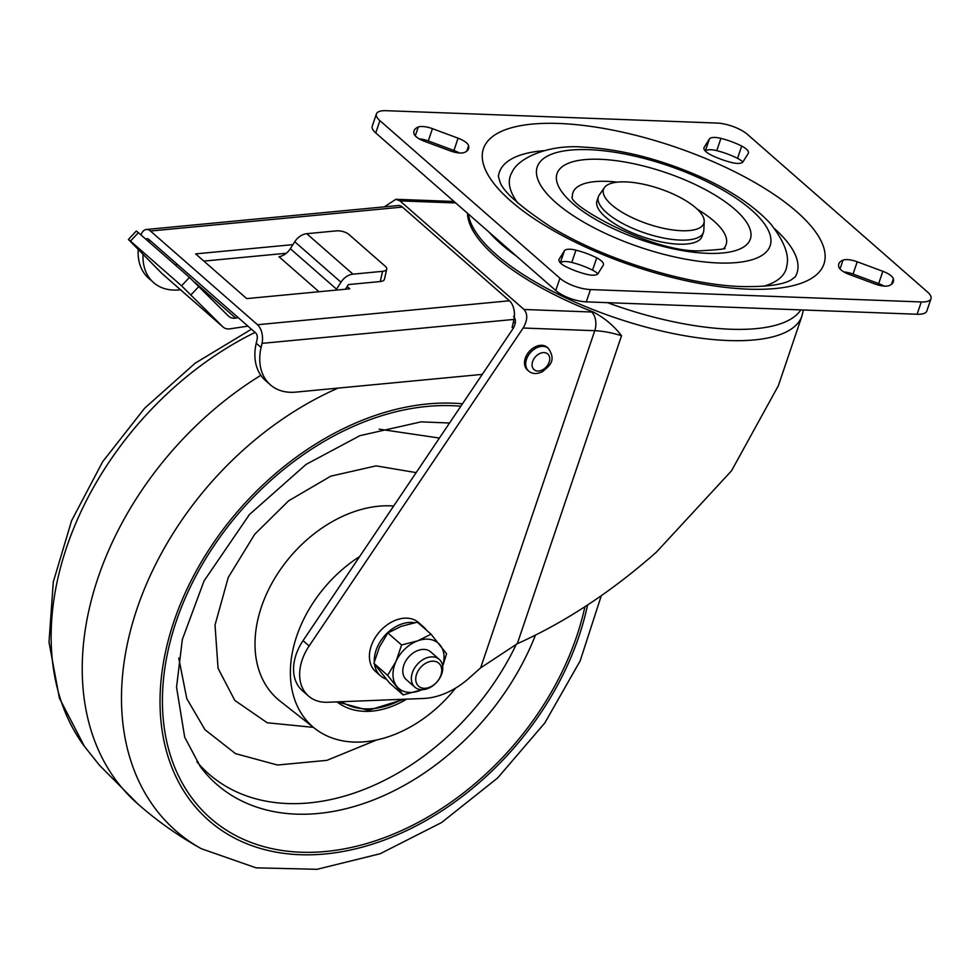 <?xml version="1.0" encoding="UTF-8"?>
<svg xmlns="http://www.w3.org/2000/svg" width="980" height="980" viewBox="0 0 980 980"><rect width="100%" height="100%" fill="white"/><g stroke="black" fill="none" stroke-linecap="round" stroke-linejoin="round"><path stroke-width="1.47" d="M543.827 150.687A157.119 55.125 18.7 0 0 498.404 176.486L499.886 181.508C502.446 190.88 519.13 205.825 549.939 226.319C602.198 258.879 686.392 285.119 742.252 286.564C766.446 286.944 782.677 284.764 790.946 280.035L795.184 276.936A157.119 55.125 18.7 0 0 774.764 228.855M763.628 286.246A145.567 51.083 18.7 0 0 786.867 265.543C789.427 254.935 784.061 241.08 770.758 223.979C754.637 206.339 731.301 190.659 700.737 176.927C660.128 159.017 620.855 149.058 582.904 147.074C547.146 144.232 517.379 158.748 511.928 172.48A145.567 51.083 18.7 0 0 517.808 203.019M617.265 182.145A80.874 28.371 18.7 0 0 606.963 181.349A80.874 28.371 18.7 0 0 572.418 196.845M625.804 181.9A52.981 18.583 18.7 0 0 604.366 187.658A52.981 18.583 18.7 0 0 625.056 213.995A52.981 18.583 18.7 0 0 681.578 230.729A52.981 18.583 18.7 0 0 704.216 221.456A52.981 18.583 18.7 0 0 678.001 196.355A52.981 18.583 18.7 0 0 625.804 181.9M704.216 221.456L703.812 230.349A55.456 19.453 -161.3 0 1 703.444 232.297A55.456 19.453 -161.3 0 1 680.108 240.076A55.456 19.453 -161.3 0 1 623.17 223.758A55.456 19.453 -161.3 0 1 598.388 196.735A55.456 19.453 -161.3 0 1 599.282 194.971L604.366 187.658M598.388 196.735L597.004 200.839A55.456 19.453 18.7 0 0 621.786 227.862A55.456 19.453 18.7 0 0 678.723 244.167A55.456 19.453 18.7 0 0 702.06 236.388L703.444 232.297M564.37 250.819A13.867 4.863 -161.3 0 1 570.029 249.239A13.867 4.863 -161.3 0 1 575.934 250.145A36.824 12.924 -161.3 0 1 596.722 257.863A13.867 4.863 -161.3 0 1 603.423 264.882A13.867 4.863 -161.3 0 1 603.251 265.249L598.033 273.604A13.867 4.863 -161.3 0 1 586.469 274.278A36.824 12.924 -161.3 0 1 565.693 266.56A13.867 4.863 -161.3 0 1 558.98 259.541A13.867 4.863 -161.3 0 1 559.151 259.173L564.37 250.819L560.303 262.824M575.934 250.145L571.769 262.444A13.867 4.863 18.7 0 0 565.877 261.538A13.867 4.863 18.7 0 0 560.376 262.897M415.275 135.853L418.264 127.033A13.867 4.863 -161.3 0 1 422.515 126.506A13.867 4.863 -161.3 0 1 432.45 128.662L428.285 140.961A13.867 4.863 18.7 0 0 419.195 138.842M709.361 139.025A13.867 4.863 -161.3 0 1 715.02 137.457A13.867 4.863 -161.3 0 1 720.913 138.364A36.824 12.924 -161.3 0 1 741.701 146.069A13.867 4.863 -161.3 0 1 748.402 153.101A13.867 4.863 -161.3 0 1 748.23 153.456L743.011 161.822A13.867 4.863 -161.3 0 1 731.46 162.496A36.824 12.924 -161.3 0 1 710.672 154.779A13.867 4.863 -161.3 0 1 703.971 147.76A13.867 4.863 -161.3 0 1 704.142 147.392L709.361 139.025L705.294 151.043M720.913 138.364L716.76 150.651A13.867 4.863 18.7 0 0 710.855 149.744A13.867 4.863 18.7 0 0 705.355 151.104M840.032 268.961L843.008 260.141A13.867 4.863 -161.3 0 1 847.271 259.614A13.867 4.863 -161.3 0 1 857.206 261.783L853.041 274.069A13.867 4.863 18.7 0 0 843.952 271.962M488.996 232.089A173.289 60.809 18.7 0 0 516.803 256.429M607.465 302.661A173.289 60.809 18.7 0 0 730.357 329.219A173.289 60.809 18.7 0 0 800.832 309.901M468.391 214.057A175.604 61.617 -161.3 0 0 560.291 295.237A175.604 61.617 -161.3 0 0 728.103 340.526A175.604 61.617 -161.3 0 0 801.983 315.903L778.341 385.752L731.533 470.78L656.527 552.01C611.728 591.589 565.325 622.153 517.293 643.725L480.641 667.858L469.138 678.099A69.311 49.527 131.2 0 1 423.372 698.483L327.651 702.256A46.207 33.014 131.2 0 1 308.492 696.045A46.207 33.014 131.2 0 1 309.141 645.967L523.149 328.018C527.62 320.288 527.902 314.102 524.03 309.484L399.95 200.875L395.896 199.295L384.332 206.854M467.472 213.248A175.604 61.617 18.7 0 0 593.5 312.106C604.685 318.047 614.031 325.924 621.541 335.736L517.293 643.725M742.852 162.043A13.867 4.863 18.7 0 0 737.536 158.368L741.701 146.069M716.76 150.651A36.824 12.924 -161.3 0 1 737.536 158.368M884.034 286.087A13.867 4.863 18.7 0 0 878.68 283.588L853.041 274.069M931 298.716L926.835 311.003A23.104 8.11 -161.3 0 1 917.121 314.249L921.274 301.95A23.104 8.11 18.7 0 0 931 298.716A23.104 8.11 18.7 0 0 927.497 291.991L747.471 134.407A23.104 8.11 18.7 0 0 716.919 123.064L386.108 110.691A23.104 8.11 18.7 0 0 376.394 113.925A23.104 8.11 18.7 0 0 379.897 120.65L559.923 278.234A23.104 8.11 18.7 0 0 590.462 289.566L921.274 301.95M590.462 289.566L586.297 301.865L917.121 314.249M586.297 301.865A23.104 8.11 -161.3 0 1 555.758 290.533L559.923 278.234M379.897 120.65L375.732 132.937L555.758 290.533M375.732 132.937A23.104 8.11 -161.3 0 1 372.229 126.224L376.394 113.925M459.277 152.978A13.867 4.863 18.7 0 0 453.936 150.479L428.285 140.961M597.874 273.824A13.867 4.863 18.7 0 0 592.557 270.161L596.722 257.863M571.769 262.444A36.824 12.924 -161.3 0 1 592.557 270.161M878.68 283.588L882.845 271.301L857.206 261.783M882.845 271.301A13.867 4.863 -161.3 0 1 893.356 278.835L891.518 284.274M843.008 260.141A36.824 12.924 18.7 0 0 838.831 263.902A36.824 12.924 18.7 0 0 838.782 266.915A13.867 4.863 -161.3 0 0 849.293 274.461L874.932 283.967A13.867 4.863 -161.3 0 0 889.13 285.609A36.824 12.924 18.7 0 0 893.307 281.848A36.824 12.924 18.7 0 0 893.356 278.835M418.264 127.033A36.824 12.924 18.7 0 0 414.075 130.793A36.824 12.924 18.7 0 0 414.026 133.807A13.867 4.863 -161.3 0 0 424.536 141.34L450.188 150.859A13.867 4.863 -161.3 0 0 464.373 152.488A36.824 12.924 18.7 0 0 468.563 148.727A36.824 12.924 18.7 0 0 468.612 145.714L466.762 151.153M453.936 150.479L458.089 138.18L432.45 128.662M458.089 138.18A13.867 4.863 -161.3 0 1 468.612 145.714M513.569 316.405C516.154 319.492 515.958 323.608 512.981 328.766L303.053 640.638A46.207 33.014 131.2 0 0 302.416 690.716L308.492 696.045M724.012 248.161A80.874 28.371 18.7 0 0 697.307 209.242M286.295 253.257L283.477 253.526L284.58 254.494M146.044 239.389A4.618 2.585 84.6 0 1 147.245 238.679A4.618 2.585 84.6 0 1 148.605 239.194L255.645 332.894A4.618 2.585 84.6 0 1 257.152 339.117L256.221 343.196L261.084 347.459A55.456 39.617 131.2 0 0 270.37 384.822A55.456 39.617 131.2 0 0 295.752 392.123L482.27 374.385M283.477 253.526L203.852 261.096M143.031 254.408A55.456 39.617 131.2 0 0 153.603 282.608L148.74 278.345A55.456 39.617 -48.8 0 1 138.204 249.532M513.777 327.43L512.111 327.59L513.961 319.419L262.015 343.368L261.084 347.459M262.015 343.368A13.867 7.742 -95.4 0 0 257.507 324.723L509.453 300.774A13.867 7.742 84.6 0 1 513.961 319.419M150.467 231.023A13.867 7.742 -95.4 0 0 146.363 229.479L398.309 205.531A13.867 7.742 84.6 0 1 402.413 207.074L150.467 231.023L257.507 324.723M146.363 229.479A13.867 7.742 -95.4 0 0 140.949 234.931M292.922 244.632L195.62 253.881L246.715 298.606L349.774 288.806L347.19 286.54M402.413 207.074L509.453 300.774M180.504 289.762L178.972 289.896A55.456 39.617 131.2 0 1 153.603 282.608M515.345 322.555L513.202 322.763M270.37 384.822L265.507 380.571A55.456 39.617 -48.8 0 1 256.221 343.196M318.978 291.734L278.957 256.699A13.867 9.91 131.2 0 0 290.325 248.712L294.76 241.754A13.867 9.91 -48.8 0 1 306.74 233.693L352.971 274.155L382.58 271.338A9.237 3.896 12.8 0 0 386.733 269.12L384.405 279.337A9.237 3.896 -167.2 0 1 380.252 281.542L348.439 284.568L345.487 289.21M247.94 326.144L230.092 328.827A13.867 9.91 131.2 0 1 223.134 327.075A13.867 9.91 131.2 0 1 222.766 326.732L181.557 285.805L189.471 277.401L228.389 316.013A13.867 9.91 -48.8 0 0 228.757 316.356A13.867 9.91 -48.8 0 0 235.715 318.108L238.311 317.716M130.475 241.092L128.392 239.451L136.306 231.035L138.388 232.677L130.475 241.092L181.557 285.805M128.392 239.451L161.957 273.493L222.766 326.732M138.388 232.677L189.471 277.401M175.114 264.833L177.49 264.478M162.704 274.155A13.867 9.91 -48.8 0 1 162.312 273.837A13.867 9.91 -48.8 0 1 161.957 273.493M306.74 233.693L336.361 230.876A9.237 3.896 12.8 0 1 348.856 234.404L385.348 266.352A9.237 3.896 12.8 0 1 386.733 269.12M290.325 248.712L336.544 289.174L340.979 282.216L294.76 241.754M352.971 274.155A13.867 9.91 131.2 0 0 340.979 282.216M336.544 289.174A13.867 9.91 -48.8 0 1 335.895 290.129M534.517 347.214A15.019 10.731 -48.8 0 1 547.159 347.312L548.371 348.378A15.019 10.731 -48.8 0 0 535.729 348.28A15.019 10.731 -48.8 0 0 528.588 370.979L527.375 369.913A15.019 10.731 -48.8 0 1 534.517 347.214M439.42 438.06L379.138 429.154M178.74 658.07L186.8 698.654L204.979 729.72L235.494 753.632L277.487 765.025L326.904 760.345L376.7 739.961M455.577 688.119A115.53 82.54 -48.8 0 1 314.862 728.495A115.53 82.54 -48.8 0 1 306.446 720.386A115.53 82.54 -48.8 0 1 359.66 556.53M406.614 699.144A80.874 57.783 -48.8 0 1 337.059 701.888M420.494 667.564A15.288 10.927 -48.8 0 1 438.795 663.215A15.288 10.927 -48.8 0 1 436.97 681.921A15.288 10.927 -48.8 0 1 418.68 686.257A15.288 10.927 -48.8 0 1 420.494 667.564M417.1 664.599A18.485 13.206 -48.8 0 1 439.236 659.356A18.485 13.206 -48.8 0 1 437.019 681.945A18.485 13.206 -48.8 0 1 414.883 687.176A18.485 13.206 -48.8 0 1 417.1 664.599M414.883 687.176L406.345 679.704A18.485 13.206 -48.8 0 1 404.213 664.146A18.485 13.206 -48.8 0 1 418.031 650.426A18.485 13.206 -48.8 0 1 430.698 651.884L439.236 659.356M421.915 689.675A30.037 21.462 -48.8 0 1 419.305 690.765A30.037 21.462 -48.8 0 1 396.802 686.367A30.037 21.462 -48.8 0 1 396.018 661.402A30.037 21.462 -48.8 0 1 417.737 640.822A30.037 21.462 -48.8 0 1 440.228 645.22A30.037 21.462 -48.8 0 1 442.629 665.996M442.678 666.29L446.574 653.77L431.065 634.195L417.345 622.19L401.188 626.343L387.872 632.97L379.481 646.923L373.907 663.338L389.428 682.913L403.148 694.918L422.086 689.675M431.065 634.195L417.737 640.822L401.592 644.987L387.872 632.97M401.592 644.987L396.018 661.402L387.627 675.342L373.907 663.338M387.627 675.342L403.148 694.918M386.194 679.115A32.573 23.275 -48.8 0 1 380.522 675.833A32.573 23.275 -48.8 0 1 374.532 664.232M374.299 661.806A32.573 23.275 -48.8 0 1 414.589 622.704M419.893 624.419A32.573 23.275 -48.8 0 1 423.434 626.796A32.573 23.275 -48.8 0 1 426.263 629.993M380.522 675.833L375.646 671.57A32.573 23.275 -48.8 0 1 379.591 631.72A32.573 23.275 -48.8 0 1 418.57 622.545L423.434 626.796M748.328 289.161A179.757 63.075 -161.3 0 1 510.715 200.961A179.757 63.075 -161.3 0 1 559.066 123.48A179.757 63.075 -161.3 0 1 796.679 211.668A179.757 63.075 -161.3 0 1 748.328 289.161M588.98 149.671A122.929 43.132 18.7 0 0 555.917 202.664A122.929 43.132 18.7 0 0 718.414 262.971A122.929 43.132 18.7 0 0 751.476 209.977A122.929 43.132 18.7 0 0 588.98 149.671M707.413 253.342A102.043 35.807 -161.3 0 1 572.528 203.276A102.043 35.807 -161.3 0 1 599.968 159.287A102.043 35.807 -161.3 0 1 734.865 209.353A102.043 35.807 -161.3 0 1 707.413 253.342M303.053 640.638L309.141 645.967M455.725 202.958L399.95 200.875M524.03 309.484L591.626 312.007A60.074 21.082 -161.3 0 1 593.5 312.106M480.641 667.858L594.762 330.701L523.149 328.018M704.142 147.392L703.885 148.151M559.151 259.173L558.894 259.933M621.541 335.736A46.207 16.219 18.7 0 0 594.762 330.701A13.867 8.391 92.1 0 0 591.626 312.007M150.295 240.676L147.784 240.909M194.91 282.387L235.715 318.108M198.989 286.356L191.076 294.76M380.252 281.542L382.58 271.338M542.81 369.705A10.4 7.423 131.2 0 0 549.547 357.038A10.4 7.423 131.2 0 0 539.012 353.915A10.4 7.423 131.2 0 0 532.275 366.594A10.4 7.423 131.2 0 0 542.81 369.705M255.082 332.404A284.004 202.909 131.2 0 0 84.427 746.368M601.291 595.705L580.172 660.863L544.831 722.922L497.607 777.998L441.527 822.588L380.105 853.752L317.018 869.309L256.086 867.839L201.365 848.729C178.201 835.879 156.69 820.652 136.833 803.061A288.818 206.351 -48.8 0 1 122.402 788.324A288.818 206.351 -48.8 0 1 193.183 428.542A288.818 206.351 -48.8 0 1 260.827 375.316M201.365 848.729A284.004 202.909 -48.8 0 1 160.989 815.752A284.004 202.909 -48.8 0 1 230.594 461.96A284.004 202.909 -48.8 0 1 338.112 388.092M587.559 605.015A254.531 181.851 -48.8 0 1 415.055 826.446A254.531 181.851 -48.8 0 1 195.436 806.944A254.531 181.851 -48.8 0 1 210.884 546.754A254.531 181.851 -48.8 0 1 462.462 403.809M584.913 606.743A251.713 179.842 -48.8 0 1 413.94 824.621A251.713 179.842 -48.8 0 1 197.433 804.972A251.713 179.842 -48.8 0 1 212.476 548.028A251.713 179.842 -48.8 0 1 460.833 406.247M535.423 635.175A222.129 158.699 -48.8 0 1 378.096 798.075A222.129 158.699 -48.8 0 1 204.955 772.448A222.129 158.699 -48.8 0 1 200.386 766.74L184.693 737.193L176.535 687.237L182.341 639.487L204.048 580.932L249.435 514.549L306.066 464.41L359.954 435.647L421.057 421.865L449.538 423.017M196.87 761.754A219.496 156.825 131.2 0 0 197.372 762.342A219.496 156.825 131.2 0 0 516.387 644.13M313.429 727.368L267.197 722.762L234.796 700.406L218.05 668.299L215.024 625.044L228.254 577.465L254.678 534.321L288.598 500.829L330.787 476.158L376.112 465.868L416.145 472.617M393.678 506.011A117.833 84.194 131.2 0 0 278.075 573.006A117.833 84.194 131.2 0 0 271.387 692.75A117.833 84.194 131.2 0 0 279.974 701.019L314.862 728.495M341.555 701.705A78.094 55.799 131.2 0 0 402.119 699.316M572.308 196.588C566.293 204.293 653.746 253.734 701.349 250.745C720.19 249.618 727.834 248.712 724.257 248.026M801.983 315.903L803.38 309.986M395.896 199.295L454.022 201.476M162.312 273.837L223.134 327.075M528.588 370.979C532.128 374.115 536.807 374.323 542.626 371.616C548.518 366.238 557.044 361.351 548.371 348.378M251.444 329.207L195.167 363.188L144.636 408.219L102.643 461.739L71.577 520.735L53.288 581.985L49 642.206L59.4 698.152L84.439 746.38L99.507 765.294L138.254 804.298M337.304 701.876L368.333 710.353L404.201 699.23"/></g></svg>
